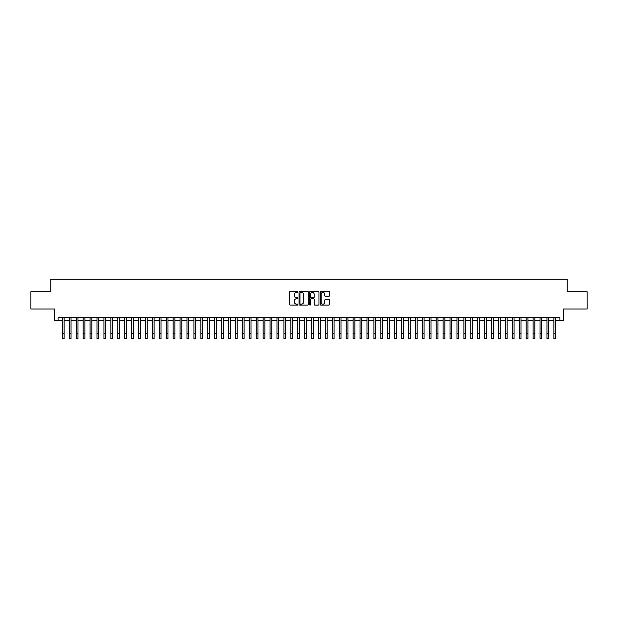 <?xml version="1.0" encoding="UTF-8"?>
<svg xmlns="http://www.w3.org/2000/svg" width="618" height="618" viewBox="0 0 618 618"><rect width="100%" height="100%" fill="white"/><g stroke="black" fill="none" stroke-linecap="round" stroke-linejoin="round"><path stroke-width="0.93" d="M297.922 291.966A0.479 0.479 0 0 0 297.451 291.495L290.228 291.495A0.68 0.68 0 0 0 289.548 292.175L289.548 304.404A0.68 0.68 0 0 0 290.228 305.083L297.451 305.083A0.479 0.479 0 0 0 297.922 304.604A0.479 0.479 0 0 0 297.451 304.133L296.516 304.133A2.171 2.171 0 0 1 294.338 301.955L294.338 300.935A2.171 2.171 0 0 1 296.516 298.764L297.451 298.764A0.479 0.479 0 0 0 297.922 298.285A0.479 0.479 0 0 0 297.451 297.814L296.516 297.814A2.171 2.171 0 0 1 294.338 295.636L294.338 294.616A2.171 2.171 0 0 1 296.516 292.445L297.451 292.445A0.479 0.479 0 0 0 297.922 291.966M328.861 296.285A0.68 0.68 0 0 0 329.533 295.605L329.533 292.175A0.68 0.68 0 0 0 328.861 291.495L320.842 291.495A0.68 0.68 0 0 0 320.163 292.175L320.163 304.404A0.68 0.68 0 0 0 320.842 305.083L328.861 305.083A0.68 0.68 0 0 0 329.533 304.404L329.533 300.255A0.68 0.68 0 0 0 328.861 299.575L325.423 299.575A0.68 0.68 0 0 0 324.744 300.255L324.744 302.31A1.815 1.815 0 0 1 322.928 304.133A1.815 1.815 0 0 1 321.113 302.31L321.113 294.261A1.815 1.815 0 0 1 322.928 292.445A1.815 1.815 0 0 1 324.744 294.261L324.744 295.605A0.68 0.68 0 0 0 325.423 296.285L328.861 296.285M58.069 320.788L58.069 317.328L559.931 317.328L559.931 320.788L563.392 320.788L563.392 309.015L587.1 309.015L587.1 291.711L567.2 291.711L567.2 279.251L50.8 279.251L50.8 291.711L30.9 291.711L30.9 309.015L54.608 309.015L54.608 320.788L62.395 320.788M308.405 292.175A0.68 0.68 0 0 0 307.725 291.495L299.707 291.495A0.68 0.68 0 0 0 299.027 292.175L299.027 304.404A0.68 0.68 0 0 0 299.707 305.083L307.725 305.083A0.68 0.68 0 0 0 308.405 304.404L308.405 292.175M310.275 291.495L318.293 291.495A0.68 0.68 0 0 1 318.973 292.175L318.973 304.404A0.68 0.68 0 0 1 318.293 305.083L314.863 305.083A0.68 0.68 0 0 1 314.183 304.404L314.183 299.444A0.68 0.68 0 0 0 313.504 298.764L311.225 298.764A0.68 0.68 0 0 0 310.545 299.444L310.545 304.604A0.479 0.479 0 0 1 310.074 305.083A0.479 0.479 0 0 1 309.595 304.604L309.595 292.175A0.68 0.68 0 0 1 310.275 291.495M64.125 320.788L69.316 320.788M71.047 320.788L76.238 320.788M77.968 320.788L83.16 320.788M84.89 320.788L90.081 320.788M91.819 320.788L97.011 320.788M98.741 320.788L103.932 320.788M105.663 320.788L110.854 320.788M112.584 320.788L117.775 320.788M119.506 320.788L124.697 320.788M126.427 320.788L131.619 320.788M133.349 320.788L138.54 320.788M140.271 320.788L145.462 320.788M147.192 320.788L152.383 320.788M154.114 320.788L159.305 320.788M161.035 320.788L166.227 320.788M167.957 320.788L173.148 320.788M174.879 320.788L180.077 320.788M181.808 320.788L186.999 320.788M188.729 320.788L193.921 320.788M195.651 320.788L200.842 320.788M202.573 320.788L207.764 320.788M209.494 320.788L214.685 320.788M216.416 320.788L221.607 320.788M223.337 320.788L228.529 320.788M230.259 320.788L235.45 320.788M237.181 320.788L242.372 320.788M244.102 320.788L249.293 320.788M251.024 320.788L256.215 320.788M257.945 320.788L263.137 320.788M264.867 320.788L270.066 320.788M271.796 320.788L276.988 320.788M278.718 320.788L283.909 320.788M285.64 320.788L290.831 320.788M292.561 320.788L297.752 320.788M299.483 320.788L304.674 320.788M306.404 320.788L311.596 320.788M313.326 320.788L318.517 320.788M320.248 320.788L325.439 320.788M327.169 320.788L332.36 320.788M334.091 320.788L339.282 320.788M341.012 320.788L346.204 320.788M347.934 320.788L353.133 320.788M354.863 320.788L360.055 320.788M361.785 320.788L366.976 320.788M368.707 320.788L373.898 320.788M375.628 320.788L380.819 320.788M382.55 320.788L387.741 320.788M389.471 320.788L394.663 320.788M396.393 320.788L401.584 320.788M403.315 320.788L408.506 320.788M410.236 320.788L415.427 320.788M417.158 320.788L422.349 320.788M424.079 320.788L429.271 320.788M431.001 320.788L436.192 320.788M437.923 320.788L443.121 320.788M444.852 320.788L450.043 320.788M451.773 320.788L456.965 320.788M458.695 320.788L463.886 320.788M465.617 320.788L470.808 320.788M472.538 320.788L477.729 320.788M479.46 320.788L484.651 320.788M486.381 320.788L491.573 320.788M493.303 320.788L498.494 320.788M500.225 320.788L505.416 320.788M507.146 320.788L512.337 320.788M514.068 320.788L519.259 320.788M520.989 320.788L526.181 320.788M527.919 320.788L533.11 320.788M534.84 320.788L540.032 320.788M541.762 320.788L546.953 320.788M548.684 320.788L553.875 320.788M555.605 320.788L559.931 320.788M300.456 292.445A0.479 0.479 0 0 0 299.977 292.917L299.977 303.654A0.479 0.479 0 0 0 300.456 304.133L301.437 304.133A2.171 2.171 0 0 0 303.616 301.955L303.616 294.616A2.171 2.171 0 0 0 301.437 292.445L300.456 292.445M314.183 294.299A1.815 1.815 0 0 0 312.36 292.476A1.815 1.815 0 0 0 310.545 294.299L310.545 297.134A0.68 0.68 0 0 0 311.225 297.814L313.504 297.814A0.68 0.68 0 0 0 314.183 297.134L314.183 294.299M62.395 333.558L64.125 333.558L64.125 338.749L62.395 338.749L62.395 317.328M64.125 333.558L64.125 317.328M69.316 338.749L71.047 338.749L69.316 338.749L69.316 317.328M71.047 338.749L71.047 317.328M76.238 338.749L77.968 338.749L76.238 338.749L76.238 317.328M77.968 338.749L77.968 317.328M83.16 338.749L84.89 338.749L83.16 338.749L83.16 317.328M84.89 338.749L84.89 317.328M90.081 338.749L91.819 338.749L90.081 338.749L90.081 317.328M91.819 338.749L91.819 317.328M97.011 338.749L98.741 338.749L97.011 338.749L97.011 317.328M98.741 338.749L98.741 317.328M103.932 338.749L105.663 338.749L103.932 338.749L103.932 317.328M105.663 338.749L105.663 317.328M110.854 338.749L112.584 338.749L110.854 338.749L110.854 317.328M112.584 338.749L112.584 317.328M117.775 338.749L119.506 338.749L117.775 338.749L117.775 317.328M119.506 338.749L119.506 317.328M124.697 338.749L126.427 338.749L124.697 338.749L124.697 317.328M126.427 338.749L126.427 317.328M131.619 338.749L133.349 338.749L131.619 338.749L131.619 317.328M133.349 338.749L133.349 317.328M138.54 338.749L140.271 338.749L138.54 338.749L138.54 317.328M140.271 338.749L140.271 317.328M145.462 338.749L147.192 338.749L145.462 338.749L145.462 317.328M147.192 338.749L147.192 317.328M152.383 338.749L154.114 338.749L152.383 338.749L152.383 317.328M154.114 338.749L154.114 317.328M159.305 338.749L161.035 338.749L159.305 338.749L159.305 317.328M161.035 338.749L161.035 317.328M166.227 338.749L167.957 338.749L166.227 338.749L166.227 317.328M167.957 338.749L167.957 317.328M173.148 338.749L174.879 338.749L173.148 338.749L173.148 317.328M174.879 338.749L174.879 317.328M180.077 338.749L181.808 338.749L180.077 338.749L180.077 317.328M181.808 338.749L181.808 317.328M186.999 338.749L188.729 338.749L186.999 338.749L186.999 317.328M188.729 338.749L188.729 317.328M193.921 338.749L195.651 338.749L193.921 338.749L193.921 317.328M195.651 338.749L195.651 317.328M200.842 338.749L202.573 338.749L200.842 338.749L200.842 317.328M202.573 338.749L202.573 317.328M207.764 338.749L209.494 338.749L207.764 338.749L207.764 317.328M209.494 338.749L209.494 317.328M214.685 338.749L216.416 338.749L214.685 338.749L214.685 317.328M216.416 338.749L216.416 317.328M221.607 338.749L223.337 338.749L221.607 338.749L221.607 317.328M223.337 338.749L223.337 317.328M228.529 338.749L230.259 338.749L228.529 338.749L228.529 317.328M230.259 338.749L230.259 317.328M235.45 338.749L237.181 338.749L235.45 338.749L235.45 317.328M237.181 338.749L237.181 317.328M242.372 338.749L244.102 338.749L242.372 338.749L242.372 317.328M244.102 338.749L244.102 317.328M249.293 338.749L251.024 338.749L249.293 338.749L249.293 317.328M251.024 338.749L251.024 317.328M256.215 338.749L257.945 338.749L256.215 338.749L256.215 317.328M257.945 338.749L257.945 317.328M263.137 338.749L264.867 338.749L263.137 338.749L263.137 317.328M264.867 338.749L264.867 317.328M270.066 338.749L271.796 338.749L270.066 338.749L270.066 317.328M271.796 338.749L271.796 317.328M276.988 338.749L278.718 338.749L276.988 338.749L276.988 317.328M278.718 338.749L278.718 317.328M283.909 338.749L285.64 338.749L283.909 338.749L283.909 317.328M285.64 338.749L285.64 317.328M290.831 338.749L292.561 338.749L290.831 338.749L290.831 317.328M292.561 338.749L292.561 317.328M297.752 338.749L299.483 338.749L297.752 338.749L297.752 317.328M299.483 338.749L299.483 317.328M304.674 338.749L306.404 338.749L304.674 338.749L304.674 317.328M306.404 338.749L306.404 317.328M311.596 338.749L313.326 338.749L311.596 338.749L311.596 317.328M313.326 338.749L313.326 317.328M318.517 338.749L320.248 338.749L318.517 338.749L318.517 317.328M320.248 338.749L320.248 317.328M325.439 338.749L327.169 338.749L325.439 338.749L325.439 317.328M327.169 338.749L327.169 317.328M332.36 338.749L334.091 338.749L332.36 338.749L332.36 317.328M334.091 338.749L334.091 317.328M339.282 338.749L341.012 338.749L339.282 338.749L339.282 317.328M341.012 338.749L341.012 317.328M346.204 338.749L347.934 338.749L346.204 338.749L346.204 317.328M347.934 338.749L347.934 317.328M353.133 338.749L354.863 338.749L353.133 338.749L353.133 317.328M354.863 338.749L354.863 317.328M360.055 338.749L361.785 338.749L360.055 338.749L360.055 317.328M361.785 338.749L361.785 317.328M366.976 338.749L368.707 338.749L366.976 338.749L366.976 317.328M368.707 338.749L368.707 317.328M373.898 338.749L375.628 338.749L373.898 338.749L373.898 317.328M375.628 338.749L375.628 317.328M380.819 338.749L382.55 338.749L380.819 338.749L380.819 317.328M382.55 338.749L382.55 317.328M387.741 338.749L389.471 338.749L387.741 338.749L387.741 317.328M389.471 338.749L389.471 317.328M394.663 338.749L396.393 338.749L394.663 338.749L394.663 317.328M396.393 338.749L396.393 317.328M401.584 338.749L403.315 338.749L401.584 338.749L401.584 317.328M403.315 338.749L403.315 317.328M408.506 338.749L410.236 338.749L408.506 338.749L408.506 317.328M410.236 338.749L410.236 317.328M415.427 338.749L417.158 338.749L415.427 338.749L415.427 317.328M417.158 338.749L417.158 317.328M422.349 338.749L424.079 338.749L422.349 338.749L422.349 317.328M424.079 338.749L424.079 317.328M429.271 338.749L431.001 338.749L429.271 338.749L429.271 317.328M431.001 338.749L431.001 317.328M436.192 338.749L437.923 338.749L436.192 338.749L436.192 317.328M437.923 338.749L437.923 317.328M443.121 338.749L444.852 338.749L443.121 338.749L443.121 317.328M444.852 338.749L444.852 317.328M450.043 338.749L451.773 338.749L450.043 338.749L450.043 317.328M451.773 338.749L451.773 317.328M456.965 338.749L458.695 338.749L456.965 338.749L456.965 317.328M458.695 338.749L458.695 317.328M463.886 338.749L465.617 338.749L463.886 338.749L463.886 317.328M465.617 338.749L465.617 317.328M470.808 338.749L472.538 338.749L470.808 338.749L470.808 317.328M472.538 338.749L472.538 317.328M477.729 338.749L479.46 338.749L477.729 338.749L477.729 317.328M479.46 338.749L479.46 317.328M484.651 338.749L486.381 338.749L484.651 338.749L484.651 317.328M486.381 338.749L486.381 317.328M491.573 338.749L493.303 338.749L491.573 338.749L491.573 317.328M493.303 338.749L493.303 317.328M498.494 338.749L500.225 338.749L498.494 338.749L498.494 317.328M500.225 338.749L500.225 317.328M505.416 338.749L507.146 338.749L505.416 338.749L505.416 317.328M507.146 338.749L507.146 317.328M512.337 338.749L514.068 338.749L512.337 338.749L512.337 317.328M514.068 338.749L514.068 317.328M519.259 338.749L520.989 338.749L519.259 338.749L519.259 317.328M520.989 338.749L520.989 317.328M526.181 338.749L527.919 338.749L526.181 338.749L526.181 317.328M527.919 338.749L527.919 317.328M533.11 338.749L534.84 338.749L533.11 338.749L533.11 317.328M534.84 338.749L534.84 317.328M540.032 338.749L541.762 338.749L540.032 338.749L540.032 317.328M541.762 338.749L541.762 317.328M546.953 338.749L548.684 338.749L546.953 338.749L546.953 317.328M548.684 338.749L548.684 317.328M553.875 338.749L555.605 338.749L553.875 338.749L553.875 317.328M555.605 338.749L555.605 317.328M69.316 333.558L71.047 333.558M76.238 333.558L77.968 333.558M83.16 333.558L84.89 333.558M90.081 333.558L91.819 333.558M97.011 333.558L98.741 333.558M103.932 333.558L105.663 333.558M110.854 333.558L112.584 333.558M117.775 333.558L119.506 333.558M124.697 333.558L126.427 333.558M131.619 333.558L133.349 333.558M138.54 333.558L140.271 333.558M145.462 333.558L147.192 333.558M152.383 333.558L154.114 333.558M159.305 333.558L161.035 333.558M166.227 333.558L167.957 333.558M173.148 333.558L174.879 333.558M180.077 333.558L181.808 333.558M186.999 333.558L188.729 333.558M193.921 333.558L195.651 333.558M200.842 333.558L202.573 333.558M207.764 333.558L209.494 333.558M214.685 333.558L216.416 333.558M221.607 333.558L223.337 333.558M228.529 333.558L230.259 333.558M235.45 333.558L237.181 333.558M242.372 333.558L244.102 333.558M249.293 333.558L251.024 333.558M256.215 333.558L257.945 333.558M263.137 333.558L264.867 333.558M270.066 333.558L271.796 333.558M276.988 333.558L278.718 333.558M283.909 333.558L285.64 333.558M290.831 333.558L292.561 333.558M297.752 333.558L299.483 333.558M304.674 333.558L306.404 333.558M311.596 333.558L313.326 333.558M318.517 333.558L320.248 333.558M325.439 333.558L327.169 333.558M332.36 333.558L334.091 333.558M339.282 333.558L341.012 333.558M346.204 333.558L347.934 333.558M353.133 333.558L354.863 333.558M360.055 333.558L361.785 333.558M366.976 333.558L368.707 333.558M373.898 333.558L375.628 333.558M380.819 333.558L382.55 333.558M387.741 333.558L389.471 333.558M394.663 333.558L396.393 333.558M401.584 333.558L403.315 333.558M408.506 333.558L410.236 333.558M415.427 333.558L417.158 333.558M422.349 333.558L424.079 333.558M429.271 333.558L431.001 333.558M436.192 333.558L437.923 333.558M443.121 333.558L444.852 333.558M450.043 333.558L451.773 333.558M456.965 333.558L458.695 333.558M463.886 333.558L465.617 333.558M470.808 333.558L472.538 333.558M477.729 333.558L479.46 333.558M484.651 333.558L486.381 333.558M491.573 333.558L493.303 333.558M498.494 333.558L500.225 333.558M505.416 333.558L507.146 333.558M512.337 333.558L514.068 333.558M519.259 333.558L520.989 333.558M526.181 333.558L527.919 333.558M533.11 333.558L534.84 333.558M540.032 333.558L541.762 333.558M546.953 333.558L548.684 333.558M553.875 333.558L555.605 333.558"/></g></svg>
